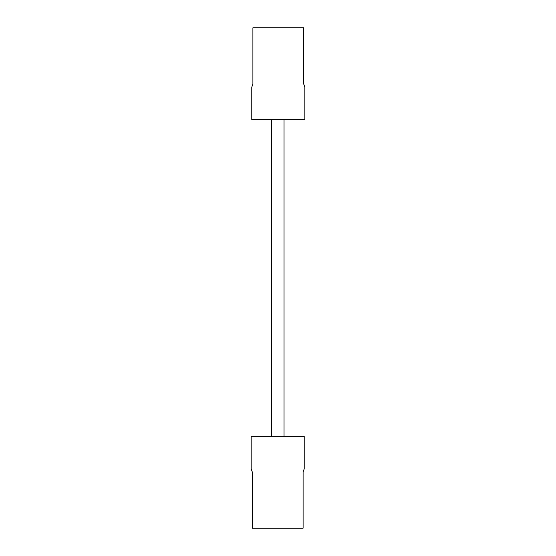 <?xml version="1.0" encoding="UTF-8"?>
<svg xmlns="http://www.w3.org/2000/svg" width="556" height="556" viewBox="0 0 556 556"><rect width="100%" height="100%" fill="white"/><g stroke="black" fill="none" stroke-linecap="round" stroke-linejoin="round"><path stroke-width="0.83" d="M304.827 119.644L251.778 119.644L251.778 87.181L252.904 83.97L252.904 27.8L303.701 27.8L303.701 83.97L304.827 87.181L304.827 119.644M251.173 436.356L304.222 436.356L304.222 468.819L303.096 472.03L303.096 528.2L252.299 528.2L252.299 472.03L251.173 468.819L251.173 436.356M284.033 119.644L284.033 436.356M271.363 119.644L271.363 436.356"/></g></svg>
